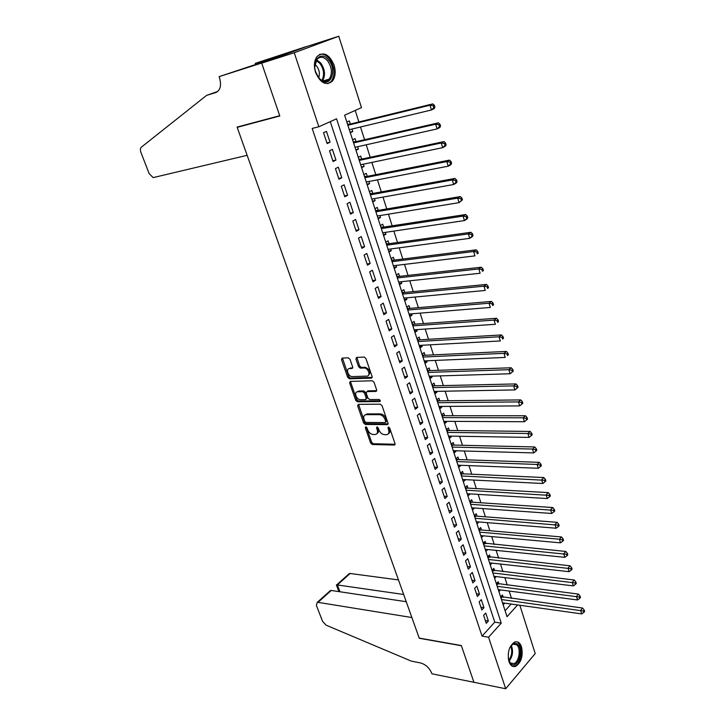 <?xml version="1.0" encoding="UTF-8"?>
<svg xmlns="http://www.w3.org/2000/svg" width="725" height="725" viewBox="0 0 725 725"><rect width="100%" height="100%" fill="white"/><g stroke="black" fill="none" stroke-linecap="round" stroke-linejoin="round"><path stroke-width="1.09" d="M365.808 426.808L365.327 427.813L370.656 443.066L372.351 444.516L394.382 445.05L395.016 443.627L389.697 428.067L388.428 427.034L387.966 428.049L388.654 430.07C389.37 432.762 388.682 434.302 386.579 434.692L384.458 434.665C381.984 434.347 380.145 432.771 378.939 429.952L378.242 427.949L377.036 426.916L376.538 427.931L377.227 429.925C377.952 432.598 377.281 434.121 375.224 434.511L373.148 434.483C370.72 434.166 368.898 432.608 367.693 429.816L366.995 427.832L365.808 426.808M366.297 426.962L371.644 442.286L373.339 443.736L395.116 444.253M388.926 427.152L389.651 429.282L388.654 430.07M377.507 427.052L378.223 429.155L377.227 429.925M334.071 65.096C335.965 71.712 335.412 77.058 332.403 81.127C326.06 86.067 320.45 83.167 315.574 72.437C313.662 65.875 314.17 60.547 317.088 56.432C323.586 51.33 329.241 54.221 334.071 65.096M521.538 646.881C523.26 655.962 521.311 662.451 515.702 666.347C512.711 667.263 510.454 665.668 508.941 661.562C507.201 652.518 509.095 646.02 514.641 642.069C517.713 641.081 520.015 642.694 521.538 646.881M349.994 359.274L348.254 357.815L342.173 358.105L341.502 359.673L347.683 377.344L349.396 378.803L371.372 378.133L372.097 376.574L365.926 358.531L364.195 357.053L356.618 357.416L355.912 359.002L358.567 366.678L360.289 368.146L364.104 368.001C368.291 367.738 371.118 376.202 366.832 376.13L352.368 376.592C348.272 376.882 345.39 368.545 349.577 368.572L351.96 368.472L352.649 366.923L349.994 359.274M342.463 358.096L348.716 376.619L350.429 378.069L349.396 378.803L350.429 378.069L372.179 377.39M519.843 605.257L535.213 653.551L505.688 688.75L473.933 682.288L461.336 645.549L419.195 638.082L237.175 127.346L279.796 115.973L261.689 63.148L294.241 52.753L338.765 36.25L361.476 107.617L344.62 115.193L507.029 616.694L517.605 604.94M505.688 688.75L488.559 637.221L501.238 623.138L336.554 118.809L318.846 126.766L294.241 52.753M318.846 126.766L312.185 128.425L482.052 636.133L488.559 637.221M358.322 404.36L357.642 405.837L363.642 423.01L365.346 424.46L387.358 424.632L388.02 423.164L382.039 405.647L380.281 404.169L358.322 404.36M355.721 400.345L349.631 382.927L350.311 381.404L372.278 380.788L374.046 382.265L376.647 389.896L375.94 391.428L366.904 391.6L366.207 393.122L367.928 398.107L369.668 399.575L379.039 399.457C380.389 400.127 380.634 400.825 379.782 401.55L357.434 401.795L355.721 400.345L356.736 399.593L350.664 382.193L349.631 382.927M351.96 129.05L352.767 131.551L350.121 132.177M350.347 124.038L349.341 120.939L346.849 122.081M357.67 146.713L358.44 149.096L355.785 149.685M356.038 141.656L355.042 138.593L352.577 139.771M363.316 164.194L364.05 166.46L361.394 167.004M361.666 159.101L360.688 156.065L358.241 157.28M368.907 181.495L369.596 183.652L366.95 184.15M367.249 176.365L366.27 173.357L363.859 174.607M374.435 198.623L375.097 200.662L372.451 201.133M372.768 193.448L371.807 190.476L369.415 191.753M379.909 215.579L380.534 217.509L377.888 217.935M378.233 210.368L377.281 207.422L374.907 208.737M385.337 232.362L385.917 234.184L383.28 234.574M383.643 227.115L382.7 224.197L380.353 225.547M390.702 248.983L391.255 250.687L388.609 251.04M388.99 243.691L388.065 240.809L385.745 242.186M396.013 265.432L396.53 267.036L393.892 267.353M394.3 260.112L393.376 257.248L391.074 258.662M401.278 281.717L401.759 283.221L399.122 283.502M399.548 276.361L398.632 273.524L396.358 274.974M406.489 297.848L406.933 299.244L404.296 299.488M404.74 292.456L403.834 289.647L401.596 291.124M411.646 313.816L412.063 315.112L409.426 315.321M409.888 308.388L408.991 305.615L406.77 307.119M416.748 329.63L417.138 330.827L414.51 331.008M414.99 324.166L414.102 321.42L411.9 322.951M421.805 345.281L422.167 346.396L419.539 346.532M420.038 339.798L419.159 337.071L416.975 338.638M426.817 360.787L427.143 361.802L424.515 361.92M425.031 355.277L424.161 352.577L422.004 354.163M431.783 376.148L432.073 377.072L429.454 377.154M429.988 370.602L429.127 367.928L426.989 369.542M436.695 391.364L436.958 392.189L434.338 392.243M434.891 385.782L434.039 383.135L431.919 384.776M441.561 406.426L441.797 407.169L439.178 407.187M439.749 400.825L438.897 398.197L436.803 399.865M446.382 421.352L446.591 422.004L443.972 421.986M444.561 415.715L443.718 413.123L441.652 414.818M451.149 436.133L451.34 436.704L448.721 436.658M449.328 430.469L448.494 427.895L446.446 429.617M455.88 450.769L456.043 451.258L453.424 451.186M454.049 445.087L453.225 442.54L451.195 444.28M460.565 465.278L458.091 465.577M458.726 459.568L457.91 457.04L455.898 458.807M465.205 479.651L462.704 479.841M463.357 473.914L462.55 471.413L460.556 473.207L461.807 473.742L460.973 474.485M469.809 493.888L467.281 493.97M467.951 488.124L467.145 485.65L465.178 487.463M474.368 507.989L471.821 507.971M472.501 502.207L471.703 499.752L469.746 501.591M478.881 521.964L476.307 521.846M477.005 516.164L476.216 513.735L474.286 515.584M481.454 537.723L483.358 535.829L480.766 535.594L560.488 542.853L559.41 539.21L479.642 532.132M481.472 529.993L480.693 527.582L478.772 529.458M485.895 543.696L485.125 541.303L483.222 543.197M490.281 557.271L489.52 554.906L487.635 556.818M494.631 570.729L493.87 568.382L492.003 570.321M498.936 584.06L498.184 581.731L496.335 583.688M483.602 615.344L486.257 623.346L488.378 621.026L485.741 613.042L483.602 615.344M479.153 601.913L481.826 609.988L483.974 607.686L481.309 599.629L479.153 601.913M474.657 588.356L477.358 596.503L479.524 594.228L476.832 586.099L474.657 588.356M470.117 574.68L472.845 582.9L475.029 580.653L472.31 572.442L470.117 574.68M465.541 560.869L468.287 569.17L470.498 566.941L467.761 558.658L465.541 560.869M460.919 546.94L463.692 555.314L465.921 553.112L463.157 544.747L460.919 546.94M456.252 532.875L459.052 541.33L461.308 539.146L458.517 530.7L456.252 532.875M451.539 518.674L454.376 527.211L456.641 525.054L453.823 516.526L451.539 518.674M446.79 504.346L449.645 512.956L451.938 510.826L449.092 502.226L446.79 504.346M441.987 489.873L444.869 498.573L447.189 496.462L444.316 487.78L441.987 489.873M437.148 475.265L440.057 484.046L442.395 481.962L439.495 473.198L437.148 475.265M432.254 460.52L435.19 469.383L437.556 467.335L434.628 458.481L432.254 460.52M427.315 445.63L430.288 454.584L432.671 452.554L429.717 443.618L427.315 445.63M422.331 430.596L425.33 439.64L427.741 437.637L424.75 428.62L422.331 430.596M417.292 415.416L420.319 424.542L422.757 422.575L419.748 413.468L417.292 415.416M412.208 400.091L415.262 409.308L417.727 407.368L414.682 398.17L412.208 400.091M407.078 384.612L410.16 393.92L412.652 392.007L409.58 382.718L407.078 384.612M401.895 368.98L405.012 378.377L407.522 376.502L404.414 367.122L401.895 368.98M396.657 353.193L399.801 362.69L402.339 360.842L399.212 351.362L396.657 353.193M391.364 337.252L394.545 346.84L397.11 345.018L393.947 335.458L391.364 337.252M386.026 321.148L389.234 330.827L391.826 329.05L388.636 319.39L386.026 321.148M380.634 304.881L383.878 314.659L386.488 312.91L383.262 303.15L380.634 304.881M375.178 288.45L378.459 298.328L381.105 296.616L377.843 286.756L375.178 288.45M369.678 271.857L372.985 281.835L375.659 280.149L372.369 270.198L369.678 271.857M364.113 255.082L367.457 265.169L370.158 263.528L366.832 253.469L364.113 255.082M358.494 238.144L361.875 248.331L364.603 246.727L361.24 236.558L358.494 238.144M352.821 221.034L356.229 231.32L358.993 229.752L355.594 219.485L352.821 221.034M347.085 203.734L350.528 214.138L353.32 212.606L349.894 202.23L347.085 203.734M341.285 186.262L344.774 196.774L347.592 195.279L344.13 184.802L341.285 186.262M335.43 168.608L338.956 179.229L341.801 177.779L338.303 167.185L335.43 168.608M329.513 150.764L333.074 161.494L335.956 160.089L332.413 149.386L329.513 150.764M482.052 636.133L494.758 622.132L330.274 121.637M330.038 142.209L326.468 131.397L323.531 132.729L327.129 143.577L330.038 142.209L326.921 142.934M511.515 598.406L509.158 591.047M507.255 585.111L504.854 577.617M502.96 571.699L500.513 564.059M498.619 558.159L496.127 550.384M494.242 544.502L491.704 536.572M489.828 530.718L487.245 522.643M485.378 516.807L482.741 508.578M480.874 502.769L478.192 494.387M476.334 488.596L473.606 480.059M471.757 474.295L468.975 465.604M467.136 459.858L464.299 451.004M462.459 445.286L459.577 436.269M457.756 430.568L454.811 421.388M452.998 415.724L449.998 406.372M448.195 400.726L445.141 391.201M443.347 385.591L440.238 375.894M438.444 370.303L435.281 360.434M433.505 354.869L430.278 344.819M428.511 339.291L425.231 329.05M423.472 323.558L420.128 313.127M418.379 307.663L414.981 297.051M413.241 291.622L409.779 280.811M408.048 275.409L404.523 264.398M402.81 259.042L399.212 247.832M397.508 242.503L393.856 231.094M392.162 225.81L388.437 214.183M386.76 208.936L382.972 197.109M381.296 191.898L377.444 179.845M375.786 174.68L371.853 162.418M370.212 157.28L366.216 144.801M364.584 139.708L360.506 126.993M358.893 121.954L355.205 110.436M505.098 610.74L511.17 604.043M503.204 597.273L502.461 594.971L500.631 596.947M504.745 603.146L503.186 604.849M500.54 589.923L498.918 591.663M496.299 576.583L494.613 578.36M492.021 563.117L490.263 564.929M487.717 549.532L485.877 551.39M478.908 522.054L476.987 523.921M474.422 508.153L472.473 510.001M469.891 494.133L467.924 495.954M465.314 479.968L463.329 481.772M460.701 465.686L458.698 467.462M456.043 451.258L454.022 453.016M451.34 436.704L449.301 438.435M446.591 422.004L444.534 423.717M441.797 407.169L439.712 408.855M436.958 392.189L434.855 393.847M432.073 377.072L429.952 378.704M427.143 361.802L425.004 363.415M422.167 346.396L420.002 347.973M417.138 330.827L414.954 332.376M412.063 315.112L409.852 316.635M406.933 299.244L404.704 300.739M401.759 283.221L399.502 284.68M396.53 267.036L394.255 268.468M391.255 250.687L388.953 252.092M385.917 234.184L383.597 235.553M380.534 217.509L378.187 218.841M375.097 200.662L372.713 201.967M369.596 183.652L367.194 184.92M364.05 166.46L361.621 167.692M358.44 149.096L355.984 150.292M352.767 131.551L350.293 132.711M239.078 126.558L237.175 127.346M261.689 63.148L306.294 46.681L338.765 36.25M494.758 622.132L501.238 623.138M488.378 621.026L485.333 620.555M483.974 607.686L480.92 607.242M479.524 594.228L476.461 593.811M475.029 580.653L471.966 580.263M470.498 566.941L467.435 566.588M465.921 553.112L462.858 552.785M461.308 539.146L458.236 538.847M456.641 525.054L453.569 524.791M451.938 510.826L448.866 510.599M447.189 496.462L444.108 496.272M442.395 481.962L439.314 481.808M437.556 467.335L434.465 467.208M432.671 452.554L429.581 452.463M427.741 437.637L424.642 437.583M422.757 422.575L419.657 422.557M417.727 407.368L414.627 407.387M412.652 392.007L409.543 392.062M407.522 376.502L404.414 376.592M402.339 360.842L399.239 360.978M397.11 345.018L394.001 345.2M391.826 329.05L388.718 329.268M386.488 312.91L383.38 313.173M381.105 296.616L377.988 296.915M375.659 280.149L372.541 280.502M370.158 263.528L367.04 263.918M364.603 246.727L361.485 247.162M358.993 229.752L355.875 230.233M353.32 212.606L350.202 213.132M347.592 195.279L344.475 195.859M341.801 177.779L338.684 178.404M335.956 160.089L332.829 160.76M377.018 433.55C378.477 432.816 378.876 431.348 378.223 429.155M388.419 433.704C389.887 432.952 390.295 431.475 389.651 429.282M358.558 404.36L364.648 422.24L366.352 423.69L388.12 423.853M364.766 421.424L365.953 422.439L385.265 422.557L385.727 421.533L384.993 419.394C383.77 416.522 381.912 414.945 379.42 414.655L366.089 414.664C363.968 415.035 363.279 416.585 364.032 419.322L364.766 421.424M385.763 422.167L386.733 420.754L385.727 421.533M365.273 414.836L367.095 413.903L380.426 413.884C382.918 414.174 384.776 415.751 385.999 418.615L386.733 420.754M350.565 381.395L350.664 382.193M376.737 390.675L367.928 390.857L367.185 391.409M380.335 400.789L358.449 401.043L357.434 401.795M358.703 391.038L357.679 391.781C353.519 391.736 356.428 399.937 360.47 399.692L365.545 399.629L366.225 398.125L364.503 393.149L362.772 391.681L357.715 391.781L358.703 391.038L357.072 391.881M366.27 399.094L367.24 397.373L366.225 398.125M358.739 391.038L363.796 390.938L365.527 392.397L367.24 397.373M356.736 399.593L358.449 401.043M349.006 368.663L352.74 367.756M368.527 375.278C371.019 372.034 369.895 369.36 365.146 367.267L364.041 368.001M356.872 357.398L359.6 365.953L361.331 367.421L365.083 367.267M502.534 602.838L581.677 613.903L580.634 610.432L582.61 608.048L500.93 596.621M583.417 611.012L583.833 612.408L584.622 611.447L584.205 610.06L583.417 611.012L501.473 599.548M583.833 612.408L581.677 613.903M582.61 608.048L584.205 610.06M509.603 648.159C511.995 643.528 514.641 642.205 517.541 644.181C524.266 649.301 517.469 669.818 510.926 663.873L508.805 660.511L508.216 657.938M508.868 660.692L510.527 663.022L513.952 663.611C519.236 662.007 521.193 648.168 516.653 644.797L513.11 644.181L510.989 645.785M512.647 666.338L514.668 666.076C521.221 664.091 523.649 646.936 518.022 642.731M328.697 60.057C337.56 70.298 330.183 88.622 320.595 79.841L318.928 78.128L315.701 72.029C311.406 59.713 321.664 50.496 328.697 60.057M317.432 75.962L320.169 79.233C323.622 81.898 326.631 81.871 329.204 79.152C332.548 73.669 332.041 67.588 327.673 60.927C323.776 56.632 320.196 56.124 316.925 59.405L314.786 66.727M318.683 77.72C320.042 73.823 319.39 69.99 316.725 66.229L314.913 64.552M327.818 83.665L331.289 81.354C335.448 74.557 334.823 67.017 329.413 58.734C326.259 54.982 322.951 53.541 319.489 54.429M398.469 579.918L350.121 573.484L337.388 584.93L339.971 591.781M403.662 594.491L336.726 584.857L349.368 573.502L350.121 573.484M473.951 682.352L461.399 645.739L419.267 638.272L411.873 617.528L318.003 602.348L317.251 602.357L316.39 605.411L322.589 621.407L326.168 625.213L411.41 661.146L420.527 662.94C425.611 664.417 429.327 667.825 431.692 673.135L431.928 673.806L473.996 682.307M406.227 601.705L331.225 590.467L318.003 602.348M348.172 575.233L349.368 573.502M327.691 593.648L330.373 590.567L331.225 590.467M247.143 155.313L153.156 177.616L149.151 173.637L140.904 152.35C140.088 149.993 140.242 148.262 141.357 147.175L206.634 95.347L215.769 92.555C220.418 90.326 221.642 85.351 219.458 77.62L219.104 76.642L261.662 63.048L279.705 115.701L237.084 127.083L247.143 155.313M206.634 95.347L217.781 91.441M261.662 63.048L306.267 46.59L255.236 63.374L280.276 55.598M219.104 76.642L260.656 62.83L280.222 55.444M255.236 63.374L255.626 64.507M498.256 589.624L577.517 599.965L576.475 596.457L578.468 594.101L496.616 583.398M579.266 597.037L579.683 598.442L580.48 597.5L580.063 596.095L579.266 597.037L497.187 586.308M579.683 598.442L577.517 599.965M578.468 594.101L580.063 596.095M493.942 576.293L573.321 585.891L572.27 582.347L574.282 580.018L492.257 570.058M575.07 582.936L575.496 584.35L576.293 583.417L575.877 581.994L575.07 582.936L492.855 572.94M575.496 584.35L573.321 585.891M574.282 580.018L575.877 581.994M489.583 562.845L569.089 571.681L568.019 568.11L570.058 565.799L487.853 556.601M570.838 568.69L571.264 570.122L572.079 569.197L571.653 567.766L570.838 568.69L488.496 559.464M571.264 570.122L569.089 571.681M570.058 565.799L571.653 567.766M485.188 549.269L564.811 557.335L563.733 553.728L565.79 551.444L483.412 543.016M566.56 554.308L566.995 555.758L567.811 554.842L567.385 553.393L566.56 554.308L484.082 545.862M566.995 555.758L564.811 557.335M565.79 551.444L567.385 553.393M562.247 539.79L562.682 541.249L563.506 540.342L563.08 538.883L562.247 539.79L559.41 539.21L561.485 536.953L480.439 529.903L478.926 529.304M562.682 541.249L560.488 542.853M561.485 536.953L563.08 538.883M476.28 521.755L556.129 528.226L555.033 524.547L557.135 522.317L475.972 516.082L474.404 515.475M557.888 525.136L558.332 526.604L559.165 525.707L558.73 524.238L557.888 525.136L475.156 518.275M558.332 526.604L556.129 528.226M557.135 522.317L558.73 524.238M471.767 507.808L551.725 513.463L550.619 509.748L552.74 507.536L471.458 502.144L469.827 501.519M553.492 510.327L553.936 511.814L554.779 510.926L554.335 509.439L553.492 510.327L470.625 504.301M553.936 511.814L551.725 513.463M552.74 507.536L554.335 509.439M467.199 493.725L547.284 498.546L546.17 494.794L548.308 492.619L466.909 488.07L465.214 487.427M549.052 495.374L549.496 496.879L550.347 496.009L549.903 494.504L549.052 495.374L466.057 490.191M549.496 496.879L547.284 498.546M548.308 492.619L549.903 494.504M462.604 479.515L542.798 483.484L541.666 479.696L543.832 477.548L461.807 473.742M544.557 480.276L545.01 481.799L545.871 480.929L545.427 479.415L544.557 480.276L461.444 475.944M545.01 481.799L542.798 483.484M543.832 477.548L545.427 479.415M457.955 465.178L538.258 468.278L537.116 464.453L539.309 462.333L457.683 459.532L455.925 458.889M540.025 465.033L540.478 466.565L541.357 465.713L540.904 464.181L540.025 465.033L537.116 464.453L456.786 461.571M540.478 466.565L538.258 468.278M539.309 462.333L540.904 464.181M453.27 450.696L533.682 452.917L532.531 449.056L534.742 446.962L453.007 445.059L451.24 444.434M535.449 449.636L535.911 451.177L536.79 450.343L536.337 448.793L535.449 449.636L532.531 449.056L452.092 447.062M535.911 451.177L533.682 452.917M534.742 446.962L536.337 448.793M448.539 436.087L529.06 437.402L527.891 433.496L530.129 431.438L448.286 430.46L446.509 429.834M530.827 434.076L531.289 435.643L532.186 434.81L531.715 433.251L530.827 434.076L527.891 433.496L447.343 432.408M531.289 435.643L529.06 437.402M530.129 431.438L531.715 433.251M443.763 421.334L524.383 421.733L523.205 417.79L525.462 415.76L443.519 415.715L441.743 415.108M526.16 418.37L526.622 419.947L527.528 419.132L527.057 417.555L526.16 418.37L523.205 417.79L442.558 417.627M526.622 419.947L524.383 421.733M525.462 415.76L527.057 417.555M438.933 406.444L519.662 405.9L518.475 401.922L520.758 399.919L438.707 400.834L436.93 400.236M521.438 402.493L521.918 404.088L522.825 403.29L522.353 401.695L521.438 402.493L518.475 401.922L437.728 402.701M521.918 404.088L519.662 405.9M520.758 399.919L522.353 401.695M434.067 391.409L514.895 389.914L513.699 385.89L516.001 383.924L433.849 385.809L432.064 385.229M516.671 386.461L517.152 388.074L518.076 387.286L517.596 385.673L516.671 386.461L513.699 385.89L432.843 387.63M517.152 388.074L514.895 389.914M516.001 383.924L517.596 385.673M429.155 376.23L510.083 373.756L508.868 369.696L511.198 367.765L428.946 370.638L427.161 370.067M511.859 370.267L512.348 371.898L513.273 371.118L512.793 369.496L511.859 370.267L508.868 369.696L427.913 372.414M512.348 371.898L510.083 373.756M511.198 367.765L512.793 369.496M424.188 360.905L505.216 357.434L503.993 353.329L506.349 351.435L423.989 355.322L422.204 354.77M507.002 353.909L507.482 355.549L508.424 354.788L507.935 353.147L507.002 353.909L503.993 353.329L422.938 357.053M508.424 354.788L507.482 355.549M506.349 351.435L507.935 353.147M419.177 345.426L500.304 340.949L499.063 336.799L501.446 334.941L418.987 339.862L417.201 339.318M502.081 337.37L502.579 339.037L503.531 338.285L503.032 336.627L502.081 337.37L499.063 336.799L417.917 341.538M503.531 338.285L502.579 339.037M501.446 334.941L503.032 336.627M414.12 329.803L495.338 324.292L494.088 320.097L496.489 318.275L413.939 324.247L412.144 323.712M497.114 320.667L497.622 322.344L498.573 321.619L498.084 319.942L497.114 320.667L494.088 320.097L412.842 325.878M498.573 321.619L497.622 322.344M496.489 318.275L498.084 319.942M409.009 314.025L490.317 307.454L489.049 303.222L491.487 301.428L408.846 308.478L407.042 307.962M492.103 303.793L492.61 305.488L493.58 304.772L493.073 303.077L492.103 303.793L489.049 303.222L407.722 310.055M493.58 304.772L492.61 305.488M491.487 301.428L493.073 303.077M403.852 298.093L485.243 290.444L483.965 286.167L486.43 284.417L403.698 292.556L401.895 292.057M487.037 286.737L487.544 288.45L488.523 287.743L488.016 286.031L487.037 286.737L483.965 286.167L402.547 294.087M488.523 287.743L487.544 288.45M486.43 284.417L488.016 286.031M398.641 281.998L480.122 273.252L478.835 268.93L481.318 267.217L398.496 276.479L396.693 275.989M481.907 269.501L482.424 271.232L483.412 270.543L482.904 268.812L481.907 269.501L478.835 268.93L397.327 277.956M483.412 270.543L482.424 271.232M481.318 267.217L482.904 268.812M393.376 265.749L474.938 255.88L473.642 251.512L476.153 249.844L393.249 260.239L391.437 259.767M476.733 252.083L477.249 253.832L478.255 253.161L477.739 251.412L476.733 252.083L473.642 251.512L392.053 261.662M478.255 253.161L477.249 253.832M476.153 249.844L477.739 251.412M388.056 249.337L469.709 238.326L468.386 233.912L470.933 232.281L387.938 243.845L386.135 243.382M471.495 234.474L472.029 236.241L473.035 235.589L472.519 233.822L471.495 234.474L468.386 233.912L386.724 245.204M473.035 235.589L472.247 236.685L469.709 238.326L472.029 236.241M470.933 232.281L472.519 233.822M382.691 232.761L464.417 220.581L463.085 216.113L465.658 214.528L382.583 227.278L380.77 226.834M466.211 216.684L466.746 218.47L467.77 217.826L467.235 216.041L466.211 216.684L463.085 216.113L381.341 228.593M467.77 217.826L466.982 218.977L464.417 220.581L466.746 218.47M465.658 214.528L467.235 216.041M377.263 216.014L459.07 202.647L457.729 198.133L460.33 196.584L377.181 210.549L375.36 210.123M460.864 198.695L461.399 200.499L462.441 199.882L461.907 198.07L460.864 198.695L457.729 198.133L375.903 211.8M462.441 199.882L459.07 202.647L461.399 200.499M460.33 196.584L461.907 198.07M371.789 199.094L453.669 184.512L452.309 179.954L454.938 178.45L371.717 193.648L369.895 193.24M455.463 180.516L456.007 182.337L457.049 181.739L456.514 179.909L455.463 180.516L452.309 179.954L370.412 194.844M457.049 181.739L456.288 182.999L453.669 184.512L456.007 182.337M454.938 178.45L456.514 179.909M366.252 182.011L448.204 166.188L446.827 161.575L449.482 160.116L366.188 176.574L364.367 176.184M449.998 162.137L450.542 163.986L451.612 163.397L451.059 161.548L449.998 162.137L446.827 161.575L364.865 177.707M451.612 163.397L450.85 164.72L448.204 166.188L450.542 163.986M449.482 160.116L451.059 161.548M360.66 164.747L442.676 147.655L441.289 142.997L443.981 141.583L360.615 159.328L358.784 158.956M444.47 143.55L445.032 145.417L446.102 144.855L445.549 142.988L444.47 143.55L441.289 142.997L359.256 160.406M446.102 144.855L445.358 146.233L442.676 147.655L445.032 145.417M443.981 141.583L445.549 142.988M355.014 147.302L437.093 128.923L435.689 124.211L438.407 122.842L354.978 141.901L353.147 141.547M438.888 124.763L439.45 126.657L440.537 126.105L439.975 124.22L438.888 124.763L435.689 124.211L353.592 142.916M440.537 126.105L439.803 127.546L437.093 128.923L439.45 126.657M438.407 122.842L439.975 124.22M349.305 129.684L431.447 109.983L430.025 105.216L432.78 103.902L349.287 124.301L347.456 123.966M433.242 105.778L433.813 107.681L434.909 107.155L434.347 105.243L433.242 105.778L430.025 105.216L347.873 125.253M434.909 107.155L434.193 108.65L431.447 109.983L433.813 107.681M432.78 103.902L434.347 105.243M366.324 427.043L365.327 427.813M388.962 427.27L387.966 428.049M377.535 427.152L376.538 427.931M395.098 444.389L394.273 445.05M373.339 443.736L372.351 444.516M371.644 442.286L370.656 443.066M388.093 424.007L387.286 424.632M366.352 423.69L365.346 424.46M364.648 422.24L363.642 423.01M358.657 405.085L357.642 405.837M385.999 418.615L384.993 419.394M380.426 413.884L379.42 414.655M367.258 413.903L366.252 414.664M375.94 391.428L376.692 390.866L375.922 391.428M367.938 390.857L366.913 391.6L367.928 390.857M365.527 392.397L364.503 393.149M363.796 390.938L362.772 391.681M352.676 367.974L351.96 368.472M350.61 367.838L349.577 368.572M361.349 367.412L360.316 368.146M359.6 365.953L358.567 366.678M356.963 358.277L355.912 359.002M372.133 377.58L371.372 378.133M348.716 376.619L347.683 377.344M342.544 358.957L341.502 359.673M502.18 597.137L501.075 598.324M501.673 596.974L500.912 597.799M511.324 645.422C513.463 651.159 512.72 656.406 509.086 661.155M508.76 660.366C511.823 656.007 512.502 651.231 510.79 646.048M316.626 59.812L320.767 63.021C324.99 69.328 325.607 75.237 322.607 80.747M321.891 80.412C324.628 75.074 323.984 69.428 319.97 63.492L316.2 60.483M216.449 92.302L215.769 92.555M497.912 583.933L496.797 585.111M497.395 583.77L496.625 584.595M493.598 570.602L492.474 571.771M493.091 570.448L492.311 571.264M489.248 557.162L488.124 558.313M488.741 557.008L487.952 557.815M484.862 543.596L483.72 544.738M484.354 543.451L483.557 544.239M480.439 529.903L479.288 531.035M479.923 529.757L479.125 530.546M475.972 516.082L474.802 517.206M475.455 515.946L474.648 516.726M471.458 502.144L470.289 503.25M470.951 502.008L470.135 502.778M466.909 488.07L465.722 489.167M466.392 487.943L465.577 488.695M462.323 473.869L461.118 474.948M457.683 459.532L456.478 460.602M457.167 459.414L456.333 460.148M453.007 445.059L451.784 446.111M452.491 444.951L451.639 445.676M448.286 430.46L447.053 431.493M447.769 430.351L446.908 431.067M443.519 415.715L442.268 416.739M442.993 415.606L442.132 416.313M438.707 400.834L437.447 401.84M438.181 400.726L437.311 401.423M433.849 385.809L432.571 386.797M433.323 385.709L432.444 386.398M428.946 370.638L427.659 371.617M428.421 370.548L427.532 371.218M423.989 355.322L422.693 356.283L423.98 355.322M423.463 355.232L422.566 355.903M418.987 339.862L417.682 340.804L418.95 339.862M418.47 339.78L417.555 340.433M413.939 324.247L412.616 325.172M413.413 324.166L412.498 324.809M408.846 308.478L407.504 309.385M408.32 308.406L407.396 309.031M403.698 292.556L402.348 293.444M403.173 292.492L402.23 293.108M398.496 276.479L397.128 277.349M397.971 276.415L397.028 277.022M393.249 260.239L391.862 261.091M392.714 260.184L391.763 260.773M387.938 243.845L386.552 244.678M387.413 243.79L386.452 244.37M382.583 227.278L381.178 228.094M382.057 227.233L381.078 227.795M377.181 210.549L375.758 211.337M376.647 210.504L375.659 211.057M371.717 193.648L370.276 194.418M371.182 193.611L370.185 194.146M366.188 176.574L364.738 177.326M365.663 176.547L364.657 177.072M360.615 159.328L359.147 160.062M360.08 159.301L359.065 159.817M354.978 141.901L353.501 142.617M354.452 141.892L353.419 142.381M349.287 124.301L347.792 124.99M348.752 124.292L347.719 124.763M395.071 444.488L394.382 445.05M388.074 424.071L387.358 424.632M367.095 413.903L366.089 414.664M365.146 367.267L364.104 368.001M361.331 367.421L360.289 368.146M510.472 662.976L513.952 663.611M320.169 79.233L320.595 79.841M323.069 80.919L329.204 79.152M317.251 602.357L330.373 590.567M336.373 584.921L338.91 591.618M413.875 324.247L412.607 325.135M408.746 308.478L407.486 309.339M403.571 292.565L402.321 293.389M398.342 276.488L397.11 277.276M393.068 260.248L391.835 261.009M387.73 243.845L386.516 244.579M382.347 227.288L381.142 227.985M376.909 210.558L375.713 211.22M371.417 193.657L370.23 194.291M365.862 176.583L364.693 177.19M360.262 159.337L359.102 159.917M354.597 141.919L353.447 142.472M348.879 124.31L347.737 124.836"/></g></svg>
